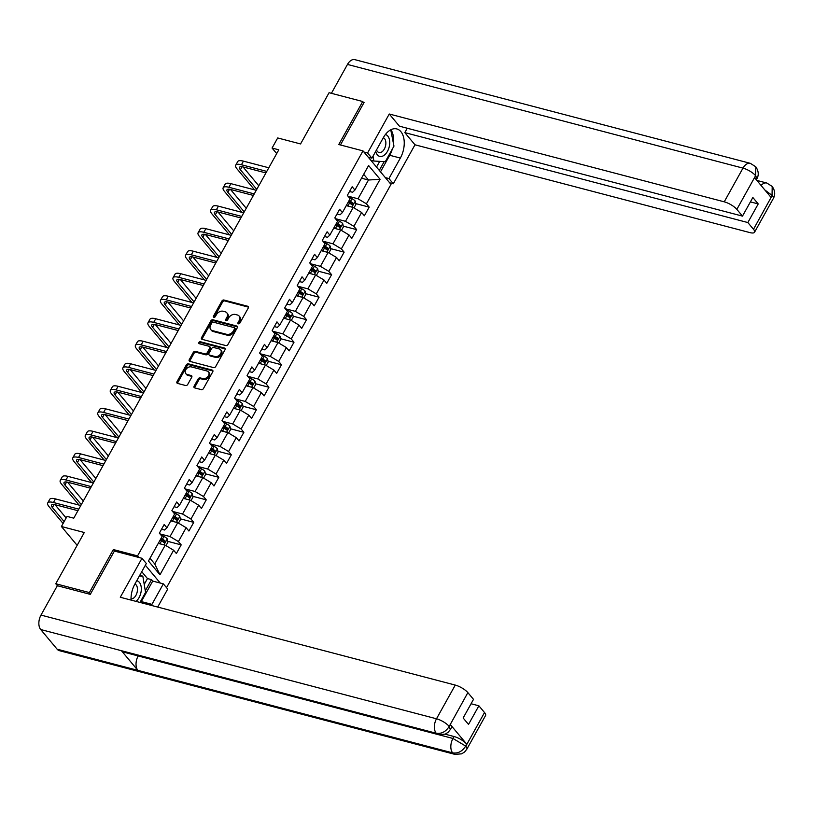 <?xml version="1.0" encoding="UTF-8"?>
<svg xmlns="http://www.w3.org/2000/svg" width="814" height="814" viewBox="0 0 814 814"><rect width="100%" height="100%" fill="white"/><g stroke="black" fill="none" stroke-linecap="round" stroke-linejoin="round"><path stroke-width="1.22" d="M238.41 323.819A1.201 0.875 -39.9 0 0 239.886 323.066L248.27 308.018A1.709 1.252 -39.9 0 0 247.731 306.257L223.962 300.02A1.709 1.252 -39.9 0 0 221.856 301.088L213.482 316.147A1.201 0.875 -39.9 0 0 215.323 316.626L216.412 314.682A5.464 4.019 -39.9 0 1 223.158 311.253L225.142 311.772A5.464 4.019 -39.9 0 1 226.811 312.81A5.464 4.019 -39.9 0 1 226.841 317.419L225.763 319.363A1.201 0.875 -39.9 0 0 227.605 319.851L228.693 317.898A5.464 4.019 -39.9 0 1 235.439 314.479L237.423 314.998A5.464 4.019 -39.9 0 1 239.092 316.025A5.464 4.019 -39.9 0 1 239.123 320.635L238.044 322.588A1.201 0.875 -39.9 0 0 238.41 323.819M194.129 386.121A1.709 1.252 -39.9 0 0 194.658 387.881L201.323 389.631A1.709 1.252 -39.9 0 0 203.439 388.563L212.739 371.845A1.709 1.252 -39.9 0 0 212.21 370.075L188.441 363.848A1.709 1.252 -39.9 0 0 186.335 364.916L177.025 381.634A1.709 1.252 -39.9 0 0 177.554 383.404L185.612 385.51A1.709 1.252 -39.9 0 0 187.719 384.442L191.707 377.289A1.709 1.252 -39.9 0 0 191.178 375.529L187.179 374.481A4.569 3.358 -39.9 0 1 185.785 373.616A4.569 3.358 -39.9 0 1 186.365 368.884A4.569 3.358 -39.9 0 1 191.402 366.9L207.041 371.001A4.569 3.358 -39.9 0 1 208.445 371.856A4.569 3.358 -39.9 0 1 207.865 376.597A4.569 3.358 -39.9 0 1 202.828 378.581L200.213 377.899A1.709 1.252 -39.9 0 0 198.107 378.968L194.129 386.121L194.882 387.026A1.709 1.252 -39.9 0 0 194.668 387.881M363.848 102.879L362.718 101.516L329.08 92.704L300.559 143.946L277.696 137.953L272.069 148.056L278.795 149.817L73.769 518.172L67.043 516.412L61.416 526.516L77.147 545.339M114.652 551.119L113.339 549.552L89.398 592.572L55.769 583.75L84.29 532.509L61.416 526.516M113.339 549.552L137.556 555.901L362.993 150.885L390.985 184.381L166.524 587.667M362.718 101.516L338.777 144.536L362.993 150.885M225.854 345.574A1.709 1.252 -39.9 0 0 227.961 344.495L237.271 327.777A1.709 1.252 -39.9 0 0 236.732 326.017L212.963 319.79A1.709 1.252 -39.9 0 0 210.857 320.858L201.557 337.576A1.709 1.252 -39.9 0 0 202.086 339.336L225.854 345.574M225 349.817L215.7 366.534A1.709 1.252 -39.9 0 1 213.594 367.602L189.825 361.365A1.709 1.252 -39.9 0 1 189.286 359.605L193.274 352.452A1.709 1.252 -39.9 0 1 195.38 351.383L205.016 353.907A1.709 1.252 -39.9 0 0 207.132 352.838L209.768 348.087A1.709 1.252 -39.9 0 0 209.239 346.326L199.206 343.701A1.201 0.875 -39.9 0 1 200.305 341.717L224.471 348.046A1.709 1.252 -39.9 0 1 225 349.817M57.438 585.744L55.769 583.75M89.398 592.572L90.537 593.925M160.246 583.048L145.36 565.231M138.868 557.468L137.556 555.901M181.196 544.881L178.439 541.575L186.152 527.716L188.909 531.023L193.732 522.364L190.964 519.057L198.677 505.199L201.445 508.506L206.268 499.847L203.5 496.54L211.213 482.682L213.98 485.989L218.793 477.33L216.036 474.023L223.748 460.164L226.506 463.471L231.329 454.812L228.571 451.505L236.284 437.647L239.041 440.954L243.864 432.295L241.097 428.988L248.809 415.13L251.577 418.437L256.39 409.778L253.632 406.471L261.345 392.613L264.102 395.919L268.925 387.261L266.168 383.954L273.88 370.095L276.638 373.402L281.461 364.743L278.703 361.436L286.406 347.578L289.173 350.885L293.996 342.226L291.229 338.919L298.942 325.061L301.709 328.368L306.522 319.709L303.764 316.402L311.477 302.543L314.235 305.85L319.057 297.191L316.3 293.885L324.013 280.026L326.77 283.333L331.593 274.674L328.825 271.367L336.538 257.509L339.306 260.816L344.129 252.157L341.361 248.85L349.074 234.992L351.841 238.299L356.654 229.64L353.897 226.333L361.609 212.474L364.367 215.781L369.19 207.122L366.432 203.815L380.087 179.284L368.589 165.517L354.924 190.049L352.167 186.752L347.344 195.411L350.112 198.718L342.399 212.566L339.631 209.269L334.808 217.928L337.576 221.235L329.863 235.083L327.096 231.787L322.283 240.445L325.04 243.752L317.328 257.6L314.57 254.304L309.747 262.963L312.505 266.27L304.792 280.118L302.035 276.821L297.212 285.48L299.979 288.787L292.267 302.635L289.499 299.338L284.676 307.997L287.444 311.304L279.731 325.152L276.964 321.856L272.151 330.515L274.908 333.821L267.196 347.67L264.438 344.373L259.615 353.032L262.373 356.339L254.66 370.187L251.902 366.89L247.08 375.549L249.847 378.856L242.134 392.704L239.367 389.407L234.554 398.066L237.312 401.363L229.599 415.221L226.841 411.925L222.019 420.584L224.776 423.88L217.063 437.739L214.306 434.432L209.483 443.101L212.24 446.398L204.538 460.256L201.77 456.949L196.947 465.618L199.715 468.915L192.002 482.773L189.235 479.466L184.422 488.135L187.179 491.432L179.467 505.291L176.709 501.984L171.886 510.653L174.644 513.949L166.931 527.808L164.174 524.501L159.351 533.17L162.118 536.467L148.453 561.009L159.961 574.776L173.616 550.233L176.373 553.54L181.196 544.881L167.786 541.361M170.798 520.868L177.737 522.68L170.024 536.538L159.971 533.903M161.548 529.222L164.581 530.026L166.931 527.808M170.024 536.538L178.439 541.575M177.737 522.68L186.152 527.716M183.333 498.351L190.273 500.162L182.56 514.021L172.507 511.385M174.074 506.705L177.116 507.509L179.467 505.291M182.56 514.021L190.964 519.057M190.273 500.162L198.677 505.199M195.869 475.834L202.808 477.655L195.095 491.503L185.032 488.868M186.61 484.188L189.642 484.991L192.002 482.773M195.095 491.503L203.5 496.54M202.808 477.655L211.213 482.682M208.394 453.317L215.344 455.138L207.631 468.986L197.568 466.351M199.145 461.67L202.177 462.474L204.538 460.256M207.631 468.986L216.036 474.023M215.344 455.138L223.748 460.164M220.93 430.799L227.869 432.621L220.156 446.469L210.104 443.834M211.681 439.153L214.713 439.957L217.063 437.739M220.156 446.469L228.571 451.505M227.869 432.621L236.284 437.647M233.465 408.282L240.405 410.103L232.692 423.952L222.629 421.316M224.206 416.636L227.248 417.44L229.599 415.221M232.692 423.952L241.097 428.988M240.405 410.103L248.809 415.13M246.001 385.765L252.94 387.586L245.228 401.434L235.165 398.799M236.742 394.118L239.774 394.922L242.134 392.704M245.228 401.434L253.632 406.471M252.94 387.586L261.345 392.613M258.526 363.248L265.466 365.069L257.753 378.917L247.7 376.282M249.277 371.601L252.309 372.405L254.66 370.187M257.753 378.917L266.168 383.954M265.466 365.069L273.88 370.095M271.062 340.73L278.001 342.552L270.289 356.4L260.236 353.764M261.813 349.094L264.845 349.888L267.196 347.67M270.289 356.4L278.703 361.436M278.001 342.552L286.406 347.578M283.598 318.213L290.537 320.034L282.824 333.882L272.761 331.247M274.338 326.577L277.371 327.37L279.731 325.152M282.824 333.882L291.229 338.919M290.537 320.034L298.942 325.061M296.133 295.696L303.073 297.517L295.36 311.365L285.297 308.73M286.874 304.06L289.906 304.853L292.267 302.635M295.36 311.365L303.764 316.402M303.073 297.517L311.477 302.543M308.659 273.178L315.598 275L307.885 288.848L297.832 286.213M299.41 281.542L302.442 282.336L304.792 280.118M307.885 288.848L316.3 293.885M315.598 275L324.013 280.026M321.194 250.661L328.134 252.482L320.421 266.341L310.368 263.695M311.935 259.025L314.977 259.819L317.328 257.6M320.421 266.341L328.825 271.367M328.134 252.482L336.538 257.509M333.73 228.144L340.669 229.965L332.957 243.824L322.893 241.178M324.471 236.508L327.503 237.301L329.863 235.083M332.957 243.824L341.361 248.85M340.669 229.965L349.074 234.992M346.255 205.627L353.205 207.448L345.492 221.306L335.429 218.661M337.006 213.99L340.038 214.784L342.399 212.566M345.492 221.306L353.897 226.333M353.205 207.448L361.609 212.474M361.528 178.205L368.467 180.016L358.018 198.789L347.965 196.143M349.542 191.473L352.574 192.267L354.924 190.049M358.018 198.789L366.432 203.815M363.695 174.308L368.467 180.016L380.087 179.284M272.069 148.056L276.699 153.592M149.99 558.251L154.762 563.97L165.211 545.197L158.272 543.386M154.762 563.97L159.961 574.776M165.211 545.197L173.616 550.233M348.453 201.689L350.356 202.187M355.779 203.612L369.19 207.122M335.917 224.206L337.83 224.705M343.254 226.129L356.654 229.64M323.392 246.723L325.295 247.222M330.718 248.646L344.129 252.157M310.856 269.241L312.759 269.739M318.182 271.154L331.593 274.674M298.321 291.758L300.224 292.257M305.647 293.671L319.057 297.191M285.785 314.275L287.698 314.774M293.121 316.188L306.522 319.709M273.26 336.793L275.163 337.291M280.586 338.705L293.996 342.226M260.724 359.31L262.627 359.808M268.05 361.223L281.461 364.743M248.189 381.827L250.091 382.326M255.515 383.74L268.925 387.261M235.653 404.344L237.566 404.843M242.989 406.257L256.39 409.778M223.128 426.862L225.03 427.36M230.454 428.774L243.864 432.295M210.592 449.379L212.495 449.877M217.918 451.292L231.329 454.812M198.056 471.886L199.969 472.395M205.393 473.809L218.793 477.33M185.521 494.403L187.434 494.912M192.857 496.326L206.268 499.847M172.995 516.921L174.898 517.429M180.321 518.844L193.732 522.364M160.46 539.438L162.362 539.947A2.35 0.743 29.1 0 1 163.044 540.343L163.431 541.636M238.665 323.85A1.201 0.875 -39.9 0 1 238.797 323.494L239.886 321.54A5.464 4.019 -39.9 0 0 239.845 316.931L239.092 316.025M226.811 312.81L227.564 313.705A5.464 4.019 -39.9 0 1 227.605 318.325L226.516 320.268A1.201 0.875 -39.9 0 0 226.384 320.624M247.731 306.257L248.484 307.143L224.725 300.926A1.709 1.252 -39.9 0 0 222.619 301.994L214.235 317.053A1.201 0.875 -39.9 0 0 214.102 317.409M236.732 326.017L237.485 326.913L213.726 320.696A1.709 1.252 -39.9 0 0 211.609 321.764L202.31 338.482A1.709 1.252 -39.9 0 0 202.096 339.336M234.554 328.856A1.201 0.875 -39.9 0 0 234.178 327.625L213.319 322.151A1.201 0.875 -39.9 0 0 211.833 322.904L210.694 324.959A5.464 4.019 -39.9 0 0 210.724 329.568A5.464 4.019 -39.9 0 0 212.393 330.596L226.658 334.33A5.464 4.019 -39.9 0 0 233.404 330.911L234.554 328.856L235.307 329.762A1.201 0.875 -39.9 0 0 235.297 328.754L234.544 327.849M210.724 329.568L211.487 330.474A5.464 4.019 -39.9 0 0 213.156 331.502L212.393 330.596M235.307 329.762L234.167 331.817A5.464 4.019 -39.9 0 1 227.411 335.236L213.156 331.502M209.758 346.652L210.521 347.558A1.709 1.252 -39.9 0 1 210.531 348.992L207.885 353.744A1.709 1.252 -39.9 0 1 205.779 354.812L196.133 352.289A1.709 1.252 -39.9 0 0 194.027 353.357L190.049 360.51A1.709 1.252 -39.9 0 0 189.835 361.375M224.471 348.046L225.213 348.941L201.068 342.623A1.201 0.875 -39.9 0 0 199.45 343.762M215.018 356.532A4.569 3.358 -39.9 0 0 220.055 354.548A4.569 3.358 -39.9 0 0 220.635 349.806A4.569 3.358 -39.9 0 0 219.241 348.952L213.726 347.507A1.709 1.252 -39.9 0 0 211.62 348.575L208.974 353.327A1.709 1.252 -39.9 0 0 209.513 355.087L215.018 356.532L215.781 357.438A4.569 3.358 -39.9 0 0 220.818 355.453A4.569 3.358 -39.9 0 0 221.398 350.712L220.635 349.806M208.984 354.762L209.747 355.667A1.709 1.252 -39.9 0 0 210.266 355.993L209.513 355.087M215.781 357.438L210.266 355.993M208.445 371.856L209.198 372.761A4.569 3.358 -39.9 0 1 208.618 377.503A4.569 3.358 -39.9 0 1 203.581 379.487L200.977 378.805A1.709 1.252 -39.9 0 0 198.87 379.873L194.882 387.026M185.785 373.616L186.538 374.521A4.569 3.358 -39.9 0 0 187.932 375.386L187.179 374.481M191.178 375.529L191.921 376.414L187.932 375.386M212.21 370.075L212.953 370.97L189.194 364.753A1.709 1.252 -39.9 0 0 187.088 365.822L177.788 382.539A1.709 1.252 -39.9 0 0 177.564 383.404M353.948 207.896L355.942 204.324L355.23 201.068A4.609 1.445 -150.9 0 0 351.984 198.687L348.657 196.978M348.555 206.227A4.609 1.445 -150.9 0 0 347.965 205.901L346.52 205.159M348.046 202.421L349.491 203.164A4.609 1.445 29.1 0 1 352.004 204.823L352.971 203.093A4.609 1.445 -150.9 0 0 350.458 201.434L349.013 200.692M348.657 201.312L350.315 202.167A2.35 0.743 29.1 0 1 351.038 202.584L351.424 203.876M254.538 189.845L237.027 168.895A13.055 4.101 29.1 0 1 235.714 165.191L237.719 161.589A13.055 4.101 29.1 0 1 243.447 161.141L268.793 167.786M235.714 165.191A13.055 4.101 29.1 0 1 241.443 164.754L266.788 171.398M265.924 172.934L243.325 167.012A8.7 2.737 -150.9 0 0 239.509 167.308A8.7 2.737 -150.9 0 0 240.384 169.78L256.776 189.387M243.04 166.941L258.781 185.775M375.722 151.353A11.315 6.797 104.7 0 0 384.208 155.23A11.315 6.797 104.7 0 0 389.703 143.61A11.315 6.797 104.7 0 0 385.419 134.503M376.526 149.898A7.743 4.65 104.7 0 0 378.998 152.513A7.743 4.65 104.7 0 0 382.092 151.73A7.743 4.65 104.7 0 0 385.826 144.119A7.743 4.65 104.7 0 0 383.333 137.678A19.577 11.762 104.7 0 1 396.805 128.938A19.577 11.762 104.7 0 1 400.346 158.058L388.939 178.561L393.294 183.761L414.987 144.79L404.812 132.611L747.852 222.548L753.489 229.294L772.283 195.289M390.74 129.833L393.966 146.113L385.297 161.701L373.88 161.03L373.056 156.135M370.787 160.216L373.88 161.03M135.999 601.373A11.315 6.797 104.7 0 0 141.31 589.529A11.315 6.797 104.7 0 0 136.732 580.738M131.013 598.89A7.743 4.65 104.7 0 0 133.689 598.025A7.743 4.65 104.7 0 0 137.424 590.425A7.743 4.65 104.7 0 0 134.931 583.974A19.577 11.762 104.7 0 0 131.034 600.081M139.387 575.956L142.826 576.159L145.564 592.419L139.988 602.421M139.723 575.345L142.826 576.159M407.244 128.236L404.812 132.611M750.406 201.882L758.221 203.927L752.848 197.497L742.48 216.117L399.44 126.19L389.255 114.011L724.236 201.821L742.989 168.122L347.476 64.428L331.41 93.315M368.294 157.234L371.917 158.181L367.572 152.981L389.255 114.011M371.917 158.181L383.323 137.688M363.95 152.025L367.572 152.981M389.672 182.814L393.294 183.761M385.317 177.605L388.939 178.561M414.987 144.79L749.959 232.611A10.44 3.276 -150.9 0 0 754.537 232.255A10.44 3.276 -150.9 0 0 753.489 229.294M347.476 64.428A10.704 6.431 -75.3 0 1 354.843 59.646L750.355 163.339A10.704 6.431 -75.3 0 0 742.989 168.122A10.44 3.276 29.1 0 1 755.606 175.671L736.843 209.371A10.44 3.276 -150.9 0 0 724.236 201.821M742.48 216.117L736.843 209.371M758.221 203.927L747.852 222.548M750.355 163.339L755.809 166.819C758.648 171.052 758.994 175.061 756.847 178.856L755.789 175.895L754.71 177.849L770.98 197.314L772.059 195.37L764.855 189.988M363.319 102.249L364.092 102.442L340.425 144.963M380.504 171.846L389.723 155.281A19.577 11.762 104.7 0 0 392.297 149.115M393.477 143.193A19.577 11.762 104.7 0 0 391.32 130.382M379.293 170.391L384.167 161.63M376.516 167.073L379.69 161.365M761.08 185.48A10.704 6.431 -75.3 0 1 766.819 183.038L772.191 186.426L772.059 195.37M755.809 166.819L755.606 175.671M151.333 605.402A19.577 11.762 104.7 0 0 151.943 604.364L163.349 583.862L167.704 589.071L157.692 607.061M134.921 583.994L146.327 563.491L141.972 558.282L120.289 597.262L455.26 685.083A10.44 3.276 29.1 0 1 467.867 692.622L473.504 699.368L463.146 717.989L468.518 724.419L478.876 705.799L484.513 712.545A10.44 3.276 29.1 0 1 485.571 715.506L466.809 749.216A10.44 3.276 -150.9 0 0 465.761 746.255L484.513 712.545M144.21 584.432L147.476 578.571L151.516 579.629L152.727 581.084L163.349 583.862M438.4 734.655A10.704 6.431 -75.3 0 1 436.212 733.231C441.422 734.014 445.706 731.817 449.063 726.648L450.346 729.517L448.188 732.244L445.278 734.126L438.4 734.655L123.606 652.126A10.704 6.431 -75.3 0 1 121.418 650.701L40.7 629.537A10.704 6.431 -75.3 0 1 40.985 615.089L57.336 585.714L90.293 594.362L114.398 551.058L141.972 558.282M147.476 578.571L141.748 571.713M466.809 749.216L464.631 751.953L461.691 753.845L454.853 754.354L59.351 650.661A10.704 6.431 -75.3 0 1 57.122 649.185L137.841 670.349A10.704 6.431 -75.3 0 1 138.156 655.952L452.96 738.471L454.039 736.528A10.44 3.276 29.1 0 1 466.656 744.077L450.386 724.613A10.44 3.276 29.1 0 1 451.434 727.574L450.346 729.517M40.7 629.537L57.122 649.185M40.985 615.089L436.497 718.782A10.704 6.431 -75.3 0 0 436.212 733.231L121.418 650.701L137.841 670.349L452.635 752.879C457.834 753.672 462.128 751.495 465.527 746.336L465.761 746.255M478.876 705.799L471.072 703.754M445.126 734.187L454.039 736.528M140.71 602.614A19.577 11.762 104.7 0 0 141.31 601.577L151.943 604.364M152.727 581.084L141.31 601.577M145.289 590.811L151.516 579.629M341.422 230.413L343.406 226.841L342.694 223.585A4.609 1.445 -150.9 0 0 339.448 221.205L336.121 219.495M336.019 228.744A4.609 1.445 -150.9 0 0 335.429 228.419L333.984 227.676M335.51 224.939L336.955 225.682A4.609 1.445 29.1 0 1 339.469 227.34L340.435 225.61A4.609 1.445 -150.9 0 0 337.922 223.952L336.477 223.209M336.131 223.83L337.79 224.684A2.35 0.743 29.1 0 1 338.502 225.102L338.899 226.394M328.887 252.93L330.871 249.359L330.158 246.103A4.609 1.445 -150.9 0 0 326.913 243.722L323.596 242.012M323.494 251.261A4.609 1.445 -150.9 0 0 322.893 250.936L321.449 250.193M322.975 247.456L324.43 248.199A4.609 1.445 29.1 0 1 326.943 249.857L327.9 248.128A4.609 1.445 -150.9 0 0 325.386 246.469L323.941 245.726M323.596 246.347L325.254 247.202A2.35 0.743 29.1 0 1 325.966 247.619L326.363 248.911M242.002 212.362L224.491 191.412A13.055 4.101 29.1 0 1 223.178 187.708L225.183 184.106A13.055 4.101 29.1 0 1 230.911 183.659L256.257 190.303M223.178 187.708A13.055 4.101 29.1 0 1 228.907 187.271L254.253 193.915M253.398 195.452L230.8 189.53A8.7 2.737 -150.9 0 0 226.974 189.825A8.7 2.737 -150.9 0 0 227.859 192.297L244.241 211.905M230.504 189.459L246.245 208.292M229.467 234.88L211.955 213.929A13.055 4.101 29.1 0 1 210.643 210.226L212.658 206.624A13.055 4.101 29.1 0 1 218.386 206.176L243.732 212.82M210.643 210.226A13.055 4.101 29.1 0 1 216.371 209.788L241.717 216.432M240.863 217.969L218.264 212.047A8.7 2.737 -150.9 0 0 214.448 212.342A8.7 2.737 -150.9 0 0 215.323 214.815L231.705 234.422M217.979 211.976L233.71 230.81M316.351 275.447L318.345 271.876L317.633 268.62A4.609 1.445 -150.9 0 0 314.387 266.239L311.06 264.53M310.958 273.779A4.609 1.445 -150.9 0 0 310.368 273.453L308.923 272.71M310.449 269.973L311.894 270.716A4.609 1.445 29.1 0 1 314.408 272.375L315.374 270.645A4.609 1.445 -150.9 0 0 312.861 268.986L311.406 268.244M311.06 268.864L312.718 269.719A2.35 0.743 29.1 0 1 313.431 270.136L313.828 271.428M303.826 297.965L305.81 294.393L305.097 291.137A4.609 1.445 -150.9 0 0 301.852 288.756L298.524 287.047M298.423 296.296A4.609 1.445 -150.9 0 0 297.832 295.97L296.388 295.228M297.914 292.491L299.359 293.233A4.609 1.445 29.1 0 1 301.872 294.892L302.839 293.162A4.609 1.445 -150.9 0 0 300.325 291.504L298.88 290.761M298.524 291.381L300.183 292.236A2.35 0.743 29.1 0 1 300.905 292.653L301.302 293.946M291.29 320.482L293.274 316.911L292.562 313.655A4.609 1.445 -150.9 0 0 289.316 311.274L285.999 309.564M285.887 318.813A4.609 1.445 -150.9 0 0 285.297 318.488L283.852 317.745M285.378 315.008L286.823 315.751A4.609 1.445 29.1 0 1 289.336 317.409L290.303 315.679A4.609 1.445 -150.9 0 0 287.79 314.021L286.345 313.278M285.999 313.899L287.657 314.753A2.35 0.743 29.1 0 1 288.37 315.171L288.767 316.463M216.931 257.397L199.43 236.447A13.055 4.101 29.1 0 1 198.107 232.743L200.122 229.141A13.055 4.101 29.1 0 1 205.85 228.693L231.196 235.338M198.107 232.743A13.055 4.101 29.1 0 1 203.836 232.305L229.182 238.95M228.327 240.486L205.728 234.564A8.7 2.737 -150.9 0 0 201.913 234.859A8.7 2.737 -150.9 0 0 202.788 237.332L219.17 256.939M205.443 234.493L221.184 253.327M204.406 279.914L186.894 258.964A13.055 4.101 29.1 0 1 185.582 255.26L187.586 251.658A13.055 4.101 29.1 0 1 193.315 251.211L218.661 257.855M185.582 255.26A13.055 4.101 29.1 0 1 191.31 254.813L216.656 261.467M215.791 263.003L193.203 257.082A8.7 2.737 -150.9 0 0 189.377 257.377A8.7 2.737 -150.9 0 0 190.252 259.849L206.644 279.456M192.908 257.01L208.649 275.844M191.87 302.432L174.359 281.481A13.055 4.101 29.1 0 1 173.046 277.778L175.051 274.176A13.055 4.101 29.1 0 1 180.779 273.728L206.125 280.372M173.046 277.778A13.055 4.101 29.1 0 1 178.775 277.33L204.121 283.984M203.266 285.521L180.667 279.599A8.7 2.737 -150.9 0 0 176.852 279.894A8.7 2.737 -150.9 0 0 177.727 282.366L194.108 301.974M180.372 279.528L196.113 298.362M278.754 342.999L280.738 339.428L280.036 336.172A4.609 1.445 -150.9 0 0 276.78 333.791L273.463 332.081M273.362 341.331A4.609 1.445 -150.9 0 0 272.771 341.005L271.316 340.262M272.843 337.525L274.298 338.268A4.609 1.445 29.1 0 1 276.811 339.926L277.767 338.197A4.609 1.445 -150.9 0 0 275.254 336.538L273.809 335.795M273.463 336.416L275.122 337.271A2.35 0.743 29.1 0 1 275.834 337.688L276.231 338.98M179.334 324.949L161.823 303.998A13.055 4.101 29.1 0 1 160.511 300.295L162.525 296.683A13.055 4.101 29.1 0 1 168.254 296.245L193.6 302.889M160.511 300.295A13.055 4.101 29.1 0 1 166.239 299.847L191.585 306.502M190.73 308.038L168.132 302.116A8.7 2.737 -150.9 0 0 164.316 302.411A8.7 2.737 -150.9 0 0 165.191 304.884L181.573 324.491M167.847 302.045L183.588 320.879M266.219 365.517L268.213 361.945L267.501 358.689A4.609 1.445 -150.9 0 0 264.255 356.308L260.928 354.599M260.826 363.848A4.609 1.445 -150.9 0 0 260.236 363.522L258.791 362.779M260.317 360.042L261.762 360.785A4.609 1.445 29.1 0 1 264.275 362.444L265.242 360.714A4.609 1.445 -150.9 0 0 262.729 359.055L261.274 358.313M260.928 358.933L262.586 359.788A2.35 0.743 29.1 0 1 263.298 360.205L263.695 361.497M166.809 347.466L149.298 326.516A13.055 4.101 29.1 0 1 147.985 322.812L149.99 319.2A13.055 4.101 29.1 0 1 155.718 318.762L181.064 325.407M147.985 322.812A13.055 4.101 29.1 0 1 153.704 322.364L179.06 329.019M178.195 330.555L155.596 324.633A8.7 2.737 -150.9 0 0 151.78 324.928A8.7 2.737 -150.9 0 0 152.656 327.401L169.037 347.008M155.311 324.562L171.052 343.396M253.693 388.034L255.677 384.462L254.965 381.206A4.609 1.445 -150.9 0 0 251.719 378.825L248.392 377.116M248.29 386.365A4.609 1.445 -150.9 0 0 247.7 386.039L246.255 385.297M247.782 382.56L249.226 383.302A4.609 1.445 29.1 0 1 251.74 384.961L252.706 383.231A4.609 1.445 -150.9 0 0 250.193 381.573L248.748 380.82M248.402 381.451L250.051 382.305A2.35 0.743 29.1 0 1 250.773 382.722L251.17 384.015M154.273 369.983L136.762 349.033A13.055 4.101 29.1 0 1 135.45 345.329L137.454 341.717A13.055 4.101 29.1 0 1 143.183 341.28L168.529 347.924M135.45 345.329A13.055 4.101 29.1 0 1 141.178 344.882L166.524 351.536M165.659 353.073L143.071 347.151A8.7 2.737 -150.9 0 0 139.245 347.446A8.7 2.737 -150.9 0 0 140.12 349.918L156.512 369.525M142.776 347.079L158.516 365.913M241.158 410.551L243.142 406.98L242.43 403.724A4.609 1.445 -150.9 0 0 239.184 401.343L235.867 399.633M235.755 408.882A4.609 1.445 -150.9 0 0 235.165 408.557L233.72 407.814M235.246 405.077L236.691 405.82A4.609 1.445 29.1 0 1 239.204 407.478L240.171 405.748A4.609 1.445 -150.9 0 0 237.657 404.09L236.213 403.337M235.867 403.968L237.525 404.823A2.35 0.743 29.1 0 1 238.237 405.24L238.634 406.532M141.738 392.501L124.227 371.55A13.055 4.101 29.1 0 1 122.914 367.847L124.918 364.234A13.055 4.101 29.1 0 1 130.647 363.797L155.993 370.441M122.914 367.847A13.055 4.101 29.1 0 1 128.643 367.399L153.988 374.043M153.134 375.59L130.535 369.668A8.7 2.737 -150.9 0 0 126.719 369.963A8.7 2.737 -150.9 0 0 127.595 372.436L143.976 392.043M130.24 369.597L145.981 388.431M228.622 433.068L230.606 429.497L229.904 426.241A4.609 1.445 -150.9 0 0 226.648 423.86L223.331 422.151M223.229 431.4A4.609 1.445 -150.9 0 0 222.639 431.074L221.184 430.331M222.721 427.594L224.165 428.337A4.609 1.445 29.1 0 1 226.679 429.996L227.645 428.266A4.609 1.445 -150.9 0 0 225.122 426.607L223.677 425.854M223.331 426.485L224.99 427.34A2.35 0.743 29.1 0 1 225.702 427.757L226.099 429.049M129.202 415.018L111.691 394.068A13.055 4.101 29.1 0 1 110.378 390.364L112.393 386.752A13.055 4.101 29.1 0 1 118.122 386.314L143.468 392.959M110.378 390.364A13.055 4.101 29.1 0 1 116.107 389.916L141.453 396.56M140.598 398.107L117.999 392.185A8.7 2.737 -150.9 0 0 114.184 392.48A8.7 2.737 -150.9 0 0 115.059 394.953L131.441 414.56M117.715 392.114L133.455 410.948M216.086 455.586L218.081 452.014L217.369 448.758A4.609 1.445 -150.9 0 0 214.123 446.377L210.795 444.668M210.694 453.917A4.609 1.445 -150.9 0 0 210.104 453.591L208.659 452.849M210.185 450.111L211.63 450.854A4.609 1.445 29.1 0 1 214.143 452.513L215.11 450.783A4.609 1.445 -150.9 0 0 212.596 449.125L211.152 448.372M210.795 449.002L212.454 449.857A2.35 0.743 29.1 0 1 213.176 450.274L213.563 451.567M116.677 437.535L99.166 416.585A13.055 4.101 29.1 0 1 97.853 412.881L99.857 409.269A13.055 4.101 29.1 0 1 105.586 408.832L130.932 415.476M97.853 412.881A13.055 4.101 29.1 0 1 103.582 412.433L128.927 419.078M128.063 420.624L105.464 414.702A8.7 2.737 -150.9 0 0 101.648 414.998A8.7 2.737 -150.9 0 0 102.523 417.47L118.915 437.077M105.179 414.631L120.92 433.465M203.561 478.103L205.545 474.531L204.833 471.275A4.609 1.445 -150.9 0 0 201.587 468.895L198.26 467.185M198.158 476.434A4.609 1.445 -150.9 0 0 197.568 476.109L196.123 475.366M197.649 472.629L199.094 473.372A4.609 1.445 29.1 0 1 201.607 475.03L202.574 473.3A4.609 1.445 -150.9 0 0 200.061 471.632L198.616 470.889M198.27 471.52L199.918 472.374A2.35 0.743 29.1 0 1 200.641 472.792L201.038 474.084M104.141 460.052L86.63 439.102A13.055 4.101 29.1 0 1 85.317 435.398L87.322 431.786A13.055 4.101 29.1 0 1 93.05 431.349L118.396 437.993M85.317 435.398A13.055 4.101 29.1 0 1 91.046 434.951L116.392 441.595M115.527 443.142L92.938 437.22A8.7 2.737 -150.9 0 0 89.113 437.515A8.7 2.737 -150.9 0 0 89.988 439.977L106.38 459.595M92.643 437.149L108.384 455.982M191.025 500.62L193.01 497.049L192.297 493.793A4.609 1.445 -150.9 0 0 189.052 491.412L185.734 489.702M185.633 498.951A4.609 1.445 -150.9 0 0 185.032 498.626L183.588 497.883M185.114 495.146L186.559 495.889A4.609 1.445 29.1 0 1 189.082 497.547L190.038 495.818A4.609 1.445 -150.9 0 0 187.525 494.149L186.08 493.406M185.734 494.037L187.393 494.881A2.35 0.743 29.1 0 1 188.105 495.309L188.502 496.601M91.606 482.57L74.094 461.619A13.055 4.101 29.1 0 1 72.782 457.916L74.796 454.304A13.055 4.101 29.1 0 1 80.515 453.866L105.871 460.51M72.782 457.916A13.055 4.101 29.1 0 1 78.51 457.468L103.856 464.112M103.002 465.659L80.403 459.737A8.7 2.737 -150.9 0 0 76.587 460.032A8.7 2.737 -150.9 0 0 77.462 462.494L93.844 482.112M80.118 459.666L95.849 478.5M178.49 523.137L180.484 519.566L179.772 516.31A4.609 1.445 -150.9 0 0 176.526 513.929L173.199 512.22M173.097 521.469A4.609 1.445 -150.9 0 0 172.507 521.143L171.062 520.4M172.588 517.663L174.033 518.406A4.609 1.445 29.1 0 1 176.546 520.065L177.513 518.335A4.609 1.445 -150.9 0 0 174.99 516.666L173.545 515.923M173.199 516.554L174.857 517.399A2.35 0.743 29.1 0 1 175.57 517.826L175.966 519.118M79.07 505.087L61.559 484.137A13.055 4.101 29.1 0 1 60.246 480.433L62.261 476.821A13.055 4.101 29.1 0 1 67.989 476.383L93.335 483.028M60.246 480.433A13.055 4.101 29.1 0 1 65.975 479.985L91.321 486.63M90.466 488.176L67.867 482.254A8.7 2.737 -150.9 0 0 64.052 482.549A8.7 2.737 -150.9 0 0 64.927 485.012L81.308 504.629M67.582 482.183L83.323 501.017M165.964 545.655L167.949 542.083L167.236 538.827A4.609 1.445 -150.9 0 0 163.99 536.446L160.663 534.737M160.562 543.986A4.609 1.445 -150.9 0 0 159.971 543.66L158.527 542.918M160.053 540.181L161.498 540.923A4.609 1.445 29.1 0 1 164.011 542.582L164.977 540.852A4.609 1.445 -150.9 0 0 162.464 539.183L161.019 538.441M160.663 539.072L162.322 539.916M63.105 523.494L49.033 506.654A13.055 4.101 29.1 0 1 47.721 502.95L49.725 499.338A13.055 4.101 29.1 0 1 55.454 498.901L80.8 505.545M47.721 502.95A13.055 4.101 29.1 0 1 53.449 502.503L78.795 509.147M77.93 510.693L55.342 504.772A8.7 2.737 -150.9 0 0 51.516 505.067A8.7 2.737 -150.9 0 0 52.391 507.529L64.153 521.601M55.047 504.7L66.158 517.999M239.886 321.54L239.123 320.635M226.516 320.268L225.763 319.363M227.605 318.325L226.841 317.419M214.235 317.053L213.482 316.147M222.619 301.994L221.856 301.088M224.725 300.926L223.962 300.02M238.797 323.494L238.044 322.588M202.31 338.482L201.557 337.576M211.609 321.764L210.857 320.858M213.726 320.696L212.963 319.79M227.411 335.236L226.658 334.33M234.167 331.817L233.404 330.911M190.049 360.51L189.286 359.605M194.027 353.357L193.274 352.452M196.133 352.289L195.38 351.383M205.779 354.812L205.016 353.907M207.885 353.744L207.132 352.838M210.531 348.992L209.768 348.087M201.068 342.623L200.305 341.717M198.87 379.873L198.107 378.968M200.977 378.805L200.213 377.899M203.581 379.487L202.828 378.581M177.788 382.539L177.025 381.634M187.088 365.822L186.335 364.916M189.194 364.753L188.441 363.848M351.933 207.112L355.25 201.15M350.458 201.434L351.984 198.687M347.965 205.901L349.491 203.164M351.038 202.584L352.971 203.093M243.447 161.141L241.443 164.754M242.073 166.748L240.384 169.78M389.723 155.281L400.346 158.058M772.191 186.426C775.101 190.68 775.477 194.719 773.3 198.555A10.44 3.276 -150.9 0 0 772.252 195.594M466.656 744.077L465.527 746.326M467.867 692.622L449.074 726.637M449.297 726.556L450.386 724.613M449.114 726.332A10.44 3.276 29.1 0 0 436.497 718.782L455.26 685.083M454.853 754.354A10.704 6.431 -75.3 0 1 452.635 752.879A10.704 6.431 -75.3 0 1 452.96 738.471L465.567 746.021M339.397 229.629L342.714 223.667M337.922 223.952L339.448 221.205M335.429 228.419L336.955 225.682M338.502 225.102L340.435 225.61M326.862 252.147L330.179 246.184M325.386 246.469L326.913 243.722M322.893 250.936L324.43 248.199M325.966 247.619L327.9 248.128M230.911 183.659L228.907 187.271M229.538 189.265L227.859 192.297M218.386 206.176L216.371 209.788M217.002 211.782L215.323 214.815M314.336 274.664L317.653 268.701M312.861 268.986L314.387 266.239M310.368 273.453L311.894 270.716M313.431 270.136L315.374 270.645M301.801 297.181L305.118 291.219M300.325 291.504L301.852 288.756M297.832 295.97L299.359 293.233M300.905 292.653L302.839 293.162M289.265 319.699L292.582 313.736M287.79 314.021L289.316 311.274M285.297 318.488L286.823 315.751M288.37 315.171L290.303 315.679M205.85 228.693L203.836 232.305M204.467 234.3L202.788 237.332M193.315 251.211L191.31 254.813M191.941 256.817L190.252 259.849M180.779 273.728L178.775 277.33M179.406 279.334L177.727 282.366M276.729 342.216L280.047 336.253M275.254 336.538L276.78 333.791M272.771 341.005L274.298 338.268M275.834 337.688L277.767 338.197M168.254 296.245L166.239 299.847M166.87 301.852L165.191 304.884M264.204 364.733L267.521 358.771M262.729 359.055L264.255 356.308M260.236 363.522L261.762 360.785M263.298 360.205L265.242 360.714M155.718 318.762L153.704 322.364M154.345 324.369L152.656 327.401M251.668 387.25L254.986 381.288M250.193 381.573L251.719 378.825M247.7 386.039L249.226 383.302M250.773 382.722L252.706 383.231M143.183 341.28L141.178 344.882M141.809 346.886L140.12 349.918M239.133 409.768L242.45 403.805M237.657 404.09L239.184 401.343M235.165 408.557L236.691 405.82M238.237 405.24L240.171 405.748M130.647 363.797L128.643 367.399M129.273 369.403L127.595 372.436M226.597 432.285L229.914 426.322M225.122 426.607L226.648 423.86M222.639 431.074L224.165 428.337M225.702 427.757L227.645 428.266M118.122 386.314L116.107 389.916M116.738 391.921L115.059 394.953M214.072 454.802L217.389 448.84M212.596 449.125L214.123 446.377M210.104 453.591L211.63 450.854M213.176 450.274L215.11 450.783M105.586 408.832L103.582 412.433M104.212 414.438L102.523 417.47M201.536 477.319L204.853 471.357M200.061 471.632L201.587 468.895M197.568 476.109L199.094 473.372M200.641 472.792L202.574 473.3M93.05 431.349L91.046 434.951M91.677 436.955L89.988 439.977M189.001 499.837L192.318 493.874M187.525 494.149L189.052 491.412M185.032 498.626L186.559 495.889M188.105 495.309L190.038 495.818M80.515 453.866L78.51 457.468M79.141 459.472L77.462 462.494M176.475 522.354L179.782 516.391M174.99 516.666L176.526 513.929M172.507 521.143L174.033 518.406M175.57 517.826L177.513 518.335M67.989 476.383L65.975 479.985M66.606 481.99L64.927 485.012M163.94 544.871L167.257 538.909M162.464 539.183L163.99 536.446M159.971 543.66L161.498 540.923M163.044 540.343L164.977 540.852M55.454 498.901L53.449 502.503M54.08 504.507L52.391 507.529M756.857 180.423L766.819 183.038M754.537 232.255L773.3 198.555M756.847 178.856L756.328 179.782"/></g></svg>
